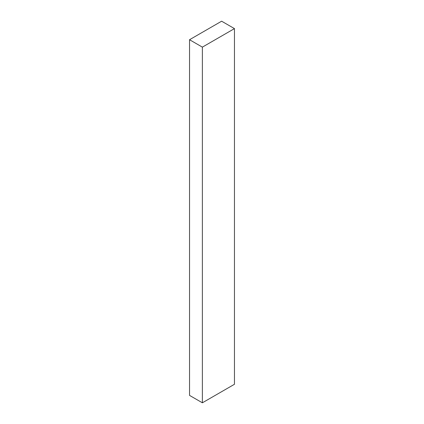 <?xml version="1.0" encoding="UTF-8"?>
<svg xmlns="http://www.w3.org/2000/svg" width="424" height="424" viewBox="0 0 424 424"><rect width="100%" height="100%" fill="white"/><g stroke="black" fill="none" stroke-linecap="round" stroke-linejoin="round"><path stroke-width="0.64" d="M234.461 28.609L221.625 21.2L189.539 39.724L189.539 395.391L202.375 402.8L234.461 384.276L234.461 28.609L202.375 47.133L189.539 39.724M202.375 47.133L202.375 402.8"/></g></svg>

